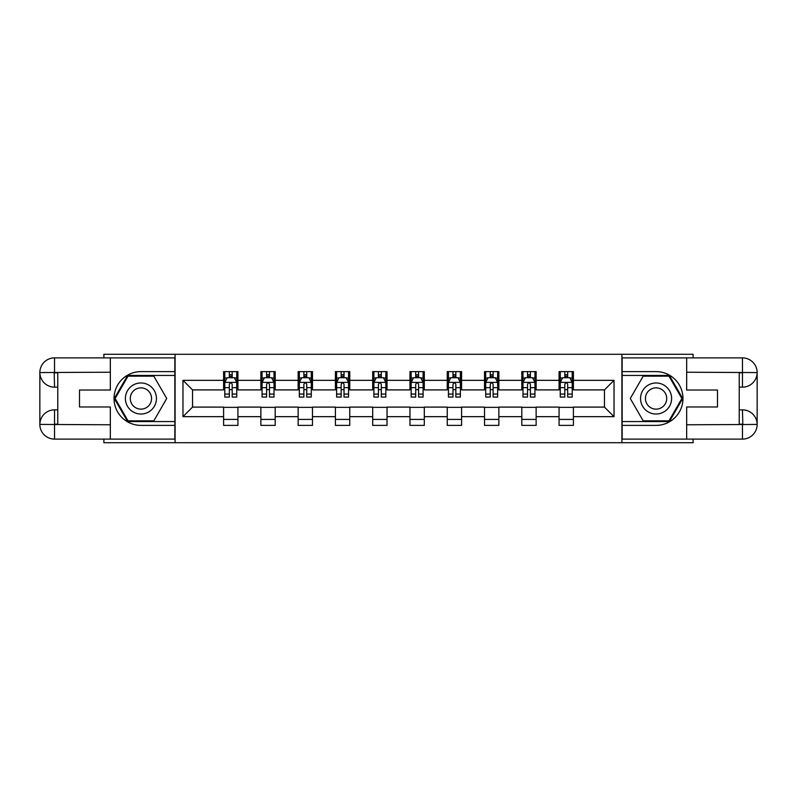 <?xml version="1.0" encoding="UTF-8"?>
<svg xmlns="http://www.w3.org/2000/svg" width="797" height="797" viewBox="0 0 797 797"><rect width="100%" height="100%" fill="white"/><g stroke="black" fill="none" stroke-linecap="round" stroke-linejoin="round"><path stroke-width="1.2" d="M103.889 439.117L103.889 442.704L693.111 442.704L693.111 439.117M693.111 357.883L693.111 354.296L621.909 354.296L621.909 442.704M621.909 354.296L103.889 354.296L103.889 357.883M175.091 442.704L175.091 354.296M573.402 380.338L573.402 371.621L559.066 371.621L559.066 380.338L536.132 380.338L536.132 371.621L521.796 371.621L521.796 380.338L498.852 380.338L498.852 371.621L484.516 371.621L484.516 380.338L461.583 380.338L461.583 371.621L447.247 371.621L447.247 380.338L424.303 380.338L424.303 371.621L409.967 371.621L409.967 380.338L387.033 380.338L387.033 371.621L372.697 371.621L372.697 380.338L349.753 380.338L349.753 371.621L335.417 371.621L335.417 380.338L312.484 380.338L312.484 371.621L298.148 371.621L298.148 380.338L275.204 380.338L275.204 371.621L260.868 371.621L260.868 380.338L237.934 380.338L237.934 371.621L223.598 371.621L223.598 380.338L182.971 380.338L182.971 416.662L192.535 407.098L223.598 407.098L223.598 425.379L237.934 425.379L237.934 407.098L260.868 407.098L260.868 425.379L275.204 425.379L275.204 407.098L298.148 407.098L298.148 425.379L312.484 425.379L312.484 407.098L335.417 407.098L335.417 425.379L349.753 425.379L349.753 407.098L372.697 407.098L372.697 425.379L387.033 425.379L387.033 407.098L409.967 407.098L409.967 425.379L424.303 425.379L424.303 407.098L447.247 407.098L447.247 425.379L461.583 425.379L461.583 407.098L484.516 407.098L484.516 425.379L498.852 425.379L498.852 407.098L521.796 407.098L521.796 425.379L536.132 425.379L536.132 407.098L559.066 407.098L559.066 425.379L573.402 425.379L573.402 407.098L604.465 407.098L604.465 389.902L573.402 389.902L573.402 380.338L614.029 380.338L614.029 416.662L573.402 416.662M559.066 416.662L536.132 416.662M521.796 416.662L498.852 416.662M484.516 416.662L461.583 416.662M447.247 416.662L424.303 416.662M409.967 416.662L387.033 416.662M372.697 416.662L349.753 416.662M335.417 416.662L312.484 416.662M298.148 416.662L275.204 416.662M260.868 416.662L237.934 416.662M223.598 416.662L182.971 416.662M559.066 380.338L559.066 389.902L536.132 389.902L536.132 380.338M521.796 380.338L521.796 389.902L498.852 389.902L498.852 380.338M484.516 380.338L484.516 389.902L461.583 389.902L461.583 380.338M447.247 380.338L447.247 389.902L424.303 389.902L424.303 380.338M409.967 380.338L409.967 389.902L387.033 389.902L387.033 380.338M372.697 380.338L372.697 389.902L349.753 389.902L349.753 380.338M335.417 380.338L335.417 389.902L312.484 389.902L312.484 380.338M298.148 380.338L298.148 389.902L275.204 389.902L275.204 380.338M260.868 380.338L260.868 389.902L237.934 389.902L237.934 380.338M223.598 380.338L223.598 389.902L192.535 389.902L182.971 380.338M192.535 389.902L192.535 407.098M614.029 416.662L604.465 407.098M604.465 389.902L614.029 380.338M223.598 377.589L224.794 377.589M229.327 377.589L232.196 377.589M236.739 377.589L237.934 377.589M223.598 389.663L224.794 389.663M229.327 389.663L232.196 389.663M236.739 389.663L237.934 389.663M223.598 407.337L237.934 407.337M223.598 419.411L237.934 419.411M260.868 407.337L275.204 407.337M260.868 419.411L275.204 419.411M260.868 377.589L262.064 377.589M266.606 377.589L269.476 377.589M274.009 377.589L275.204 377.589M260.868 389.663L262.064 389.663M266.606 389.663L269.476 389.663M274.009 389.663L275.204 389.663M298.148 407.337L312.484 407.337M298.148 419.411L312.484 419.411M298.148 377.589L299.343 377.589M303.876 377.589L306.745 377.589M311.288 377.589L312.484 377.589M298.148 389.663L299.343 389.663M303.876 389.663L306.745 389.663M311.288 389.663L312.484 389.663M335.417 407.337L349.753 407.337M335.417 419.411L349.753 419.411M335.417 377.589L336.613 377.589M341.156 377.589L344.025 377.589M348.558 377.589L349.753 377.589M335.417 389.663L336.613 389.663M341.156 389.663L344.025 389.663M348.558 389.663L349.753 389.663M372.697 407.337L387.033 407.337M372.697 419.411L387.033 419.411M372.697 377.589L373.893 377.589M378.426 377.589L381.295 377.589M385.838 377.589L387.033 377.589M372.697 389.663L373.893 389.663M378.426 389.663L381.295 389.663M385.838 389.663L387.033 389.663M409.967 407.337L424.303 407.337M409.967 419.411L424.303 419.411M409.967 377.589L411.162 377.589M415.705 377.589L418.574 377.589M423.107 377.589L424.303 377.589M409.967 389.663L411.162 389.663M415.705 389.663L418.574 389.663M423.107 389.663L424.303 389.663M447.247 407.337L461.583 407.337M447.247 419.411L461.583 419.411M447.247 377.589L448.442 377.589M452.975 377.589L455.844 377.589M460.387 377.589L461.583 377.589M447.247 389.663L448.442 389.663M452.975 389.663L455.844 389.663M460.387 389.663L461.583 389.663M484.516 407.337L498.852 407.337M484.516 419.411L498.852 419.411M484.516 377.589L485.712 377.589M490.255 377.589L493.124 377.589M497.657 377.589L498.852 377.589M484.516 389.663L485.712 389.663M490.255 389.663L493.124 389.663M497.657 389.663L498.852 389.663M521.796 407.337L536.132 407.337M521.796 419.411L536.132 419.411M521.796 377.589L522.991 377.589M527.524 377.589L530.394 377.589M534.936 377.589L536.132 377.589M521.796 389.663L522.991 389.663M527.524 389.663L530.394 389.663M534.936 389.663L536.132 389.663M559.066 407.337L573.402 407.337M559.066 419.411L573.402 419.411M559.066 377.589L560.261 377.589M564.804 377.589L567.673 377.589M572.206 377.589L573.402 377.589M559.066 389.663L560.261 389.663M564.804 389.663L567.673 389.663M572.206 389.663L573.402 389.663M232.196 374.729L229.327 374.729M236.739 394.067L232.196 394.067L232.196 397.065L236.739 397.065L236.739 382.49L234.348 377.708L227.175 377.708L224.794 382.49L224.794 397.065L229.327 397.065L229.327 394.067L224.794 394.067M224.794 382.49L224.794 371.621M236.739 382.49L236.739 371.621M229.327 377.708L229.327 371.621M232.196 371.621L232.196 377.708M232.196 394.067L232.196 384.284C231.24 382.44 230.283 382.44 229.327 384.284L229.327 394.067M148.69 385.051A15.532 15.532 0 0 0 127.47 390.739A15.532 15.532 0 0 0 133.159 411.949A15.532 15.532 0 0 0 154.369 406.261A15.532 15.532 0 0 0 148.69 385.051M146.24 389.295A10.63 10.63 0 0 0 131.714 393.18A10.63 10.63 0 0 0 135.61 407.705A10.63 10.63 0 0 0 150.135 403.82A10.63 10.63 0 0 0 146.24 389.295M153.821 420.846L128.028 420.846L115.127 398.5L128.028 376.154L153.821 376.154L166.722 398.5L153.821 420.846M663.841 385.051A15.532 15.532 0 0 0 642.631 390.739A15.532 15.532 0 0 0 648.31 411.949A15.532 15.532 0 0 0 669.53 406.261A15.532 15.532 0 0 0 663.841 385.051M661.39 389.295A10.63 10.63 0 0 0 646.865 393.18A10.63 10.63 0 0 0 650.76 407.705A10.63 10.63 0 0 0 665.286 403.82A10.63 10.63 0 0 0 661.39 389.295M668.972 420.846L643.179 420.846L630.278 398.5L643.179 376.154L668.972 376.154L681.873 398.5L668.972 420.846M57.773 387.153L54.545 387.153A14.695 14.695 0 0 1 39.85 372.578A14.695 14.695 0 0 1 54.545 357.883L174.852 357.883L174.852 371.621L140.92 371.621A26.879 26.879 0 0 0 114.041 398.5A26.879 26.879 0 0 0 140.92 425.379L174.852 425.379L174.852 439.117L54.545 439.117A14.695 14.695 0 0 1 39.85 424.422A14.695 14.695 0 0 1 54.545 409.847L57.773 409.847M174.852 425.379L174.852 371.621M110.335 357.883L110.335 390.022L79.511 390.022L79.511 406.978L110.335 406.978L110.335 439.117M54.186 372.468L54.545 387.153A14.695 14.695 0 0 1 39.85 372.578L39.85 424.422L110.335 424.781M54.545 424.781L54.545 439.117A14.695 14.695 0 0 1 39.85 424.422A14.695 14.695 0 0 1 54.545 409.847L54.545 424.183L57.773 424.183L57.773 372.817L54.545 372.817M174.852 375.447L127.61 375.447L114.3 398.5L127.61 421.553L174.852 421.553M54.545 387.153A14.695 14.695 0 0 1 39.85 372.578L54.166 372.468M739.227 409.847L742.455 409.847A14.695 14.695 0 0 1 757.15 424.422A14.695 14.695 0 0 1 742.455 439.117L622.148 439.117L622.148 425.379L656.08 425.379A26.879 26.879 0 0 0 682.959 398.5A26.879 26.879 0 0 0 656.08 371.621L622.148 371.621L622.148 357.883L742.455 357.883A14.695 14.695 0 0 1 757.15 372.578A14.695 14.695 0 0 1 742.455 387.153L739.227 387.153M622.148 371.621L622.148 425.379M686.665 439.117L686.665 406.978L717.489 406.978L717.489 390.022L686.665 390.022L686.665 357.883M742.814 424.532L742.455 409.847A14.695 14.695 0 0 1 757.15 424.422L757.15 372.578L686.665 372.219M742.455 372.219L742.455 357.883A14.695 14.695 0 0 1 757.15 372.578A14.695 14.695 0 0 1 742.455 387.153L742.455 372.817L739.227 372.817L739.227 424.183L742.455 424.183M622.148 421.553L669.39 421.553L682.7 398.5L669.39 375.447L622.148 375.447M742.455 409.847A14.695 14.695 0 0 1 757.15 424.422L742.834 424.532M269.476 374.729L266.606 374.729M274.009 394.067L269.476 394.067L269.476 397.065L274.009 397.065L274.009 382.49L271.618 377.708L264.455 377.708L262.064 382.49L262.064 397.065L266.606 397.065L266.606 394.067L262.064 394.067M262.064 382.49L262.064 371.621M274.009 382.49L274.009 371.621M266.606 377.708L266.606 371.621M269.476 371.621L269.476 377.708M269.476 394.067L269.476 384.284C268.519 382.44 267.563 382.44 266.606 384.284L266.606 394.067M306.745 374.729L303.876 374.729M311.288 394.067L306.745 394.067L306.745 397.065L311.288 397.065L311.288 382.49L308.897 377.708L301.724 377.708L299.343 382.49L299.343 397.065L303.876 397.065L303.876 394.067L299.343 394.067M299.343 382.49L299.343 371.621M311.288 382.49L311.288 371.621M303.876 377.708L303.876 371.621M306.745 371.621L306.745 377.708M306.745 394.067L306.745 384.284C305.789 382.44 304.833 382.44 303.876 384.284L303.876 394.067M344.025 374.729L341.156 374.729M348.558 394.067L344.025 394.067L344.025 397.065L348.558 397.065L348.558 382.49L346.177 377.708L339.004 377.708L336.613 382.49L336.613 397.065L341.156 397.065L341.156 394.067L336.613 394.067M336.613 382.49L336.613 371.621M348.558 382.49L348.558 371.621M341.156 377.708L341.156 371.621M344.025 371.621L344.025 377.708M344.025 394.067L344.025 384.284C343.069 382.44 342.112 382.44 341.156 384.284L341.156 394.067M381.295 374.729L378.426 374.729M385.838 394.067L381.295 394.067L381.295 397.065L385.838 397.065L385.838 382.49L383.447 377.708L376.274 377.708L373.893 382.49L373.893 397.065L378.426 397.065L378.426 394.067L373.893 394.067M373.893 382.49L373.893 371.621M385.838 382.49L385.838 371.621M378.426 377.708L378.426 371.621M381.295 371.621L381.295 377.708M381.295 394.067L381.295 384.284C380.338 382.44 379.382 382.44 378.426 384.284L378.426 394.067M418.574 374.729L415.705 374.729M423.107 394.067L418.574 394.067L418.574 397.065L423.107 397.065L423.107 382.49L420.726 377.708L413.553 377.708L411.162 382.49L411.162 397.065L415.705 397.065L415.705 394.067L411.162 394.067M411.162 382.49L411.162 371.621M423.107 382.49L423.107 371.621M415.705 377.708L415.705 371.621M418.574 371.621L418.574 377.708M418.574 394.067L418.574 384.284C417.618 382.44 416.662 382.44 415.705 384.284L415.705 394.067M455.844 374.729L452.975 374.729M460.387 394.067L455.844 394.067L455.844 397.065L460.387 397.065L460.387 382.49L457.996 377.708L450.823 377.708L448.442 382.49L448.442 397.065L452.975 397.065L452.975 394.067L448.442 394.067M448.442 382.49L448.442 371.621M460.387 382.49L460.387 371.621M452.975 377.708L452.975 371.621M455.844 371.621L455.844 377.708M455.844 394.067L455.844 384.284C454.888 382.44 453.931 382.44 452.975 384.284L452.975 394.067M493.124 374.729L490.255 374.729M497.657 394.067L493.124 394.067L493.124 397.065L497.657 397.065L497.657 382.49L495.276 377.708L488.103 377.708L485.712 382.49L485.712 397.065L490.255 397.065L490.255 394.067L485.712 394.067M485.712 382.49L485.712 371.621M497.657 382.49L497.657 371.621M490.255 377.708L490.255 371.621M493.124 371.621L493.124 377.708M493.124 394.067L493.124 384.284C492.167 382.44 491.211 382.44 490.255 384.284L490.255 394.067M530.394 374.729L527.524 374.729M534.936 394.067L530.394 394.067L530.394 397.065L534.936 397.065L534.936 382.49L532.545 377.708L525.382 377.708L522.991 382.49L522.991 397.065L527.524 397.065L527.524 394.067L522.991 394.067M522.991 382.49L522.991 371.621M534.936 382.49L534.936 371.621M527.524 377.708L527.524 371.621M530.394 371.621L530.394 377.708M530.394 394.067L530.394 384.284C529.437 382.44 528.481 382.44 527.524 384.284L527.524 394.067M567.673 374.729L564.804 374.729M572.206 394.067L567.673 394.067L567.673 397.065L572.206 397.065L572.206 382.49L569.825 377.708L562.652 377.708L560.261 382.49L560.261 397.065L564.804 397.065L564.804 394.067L560.261 394.067M560.261 382.49L560.261 371.621M572.206 382.49L572.206 371.621M564.804 377.708L564.804 371.621M567.673 371.621L567.673 377.708M567.673 394.067L567.673 384.284C566.717 382.44 565.76 382.44 564.804 384.284L564.804 394.067M236.679 382.371L224.854 382.371M224.794 377.997L227.035 377.997M234.487 377.997L236.739 377.997M229.327 387.661L224.794 387.661M236.739 387.661L232.196 387.661M232.196 376.244L229.327 376.244M110.335 372.219L54.206 372.478M39.85 424.422A14.695 14.695 0 0 1 54.545 409.847M39.85 372.578A14.695 14.695 0 0 1 54.545 357.883L54.545 372.219M686.665 424.781L742.794 424.522M757.15 372.578A14.695 14.695 0 0 1 742.455 387.153M757.15 424.422A14.695 14.695 0 0 1 742.455 439.117L742.455 424.781M273.949 382.371L262.123 382.371M262.064 377.997L264.315 377.997M271.767 377.997L274.009 377.997M266.606 387.661L262.064 387.661M274.009 387.661L269.476 387.661M269.476 376.244L266.606 376.244M311.228 382.371L299.403 382.371M299.343 377.997L301.585 377.997M309.037 377.997L311.288 377.997M303.876 387.661L299.343 387.661M311.288 387.661L306.745 387.661M306.745 376.244L303.876 376.244M348.498 382.371L336.673 382.371M336.613 377.997L338.864 377.997M346.316 377.997L348.558 377.997M341.156 387.661L336.613 387.661M348.558 387.661L344.025 387.661M344.025 376.244L341.156 376.244M385.778 382.371L373.952 382.371M373.893 377.997L376.134 377.997M383.586 377.997L385.838 377.997M378.426 387.661L373.893 387.661M385.838 387.661L381.295 387.661M381.295 376.244L378.426 376.244M423.048 382.371L411.222 382.371M411.162 377.997L413.414 377.997M420.866 377.997L423.107 377.997M415.705 387.661L411.162 387.661M423.107 387.661L418.574 387.661M418.574 376.244L415.705 376.244M460.327 382.371L448.502 382.371M448.442 377.997L450.684 377.997M458.136 377.997L460.387 377.997M452.975 387.661L448.442 387.661M460.387 387.661L455.844 387.661M455.844 376.244L452.975 376.244M497.597 382.371L485.772 382.371M485.712 377.997L487.963 377.997M495.415 377.997L497.657 377.997M490.255 387.661L485.712 387.661M497.657 387.661L493.124 387.661M493.124 376.244L490.255 376.244M534.877 382.371L523.051 382.371M522.991 377.997L525.233 377.997M532.685 377.997L534.936 377.997M527.524 387.661L522.991 387.661M534.936 387.661L530.394 387.661M530.394 376.244L527.524 376.244M572.146 382.371L560.321 382.371M560.261 377.997L562.513 377.997M569.965 377.997L572.206 377.997M564.804 387.661L560.261 387.661M572.206 387.661L567.673 387.661M567.673 376.244L564.804 376.244"/></g></svg>
